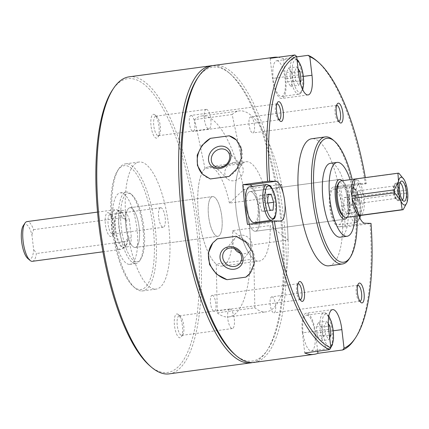 <?xml version="1.0" encoding="UTF-8"?>
<svg xmlns="http://www.w3.org/2000/svg" width="429" height="429" viewBox="0 0 429 429"><rect width="100%" height="100%" fill="white"/><g stroke="black" fill="none" stroke-linecap="round" stroke-linejoin="round"><path stroke-width="0.32" stroke-dasharray="2.15 1.61" d="M364.875 223.23L338.594 226.775L345.27 226.946A149.86 48.788 -97.7 0 0 340.605 187.2L365.385 183.859A149.86 48.788 82.3 0 0 316.682 60.8M345.27 226.946L370.055 223.606A149.86 48.788 82.3 0 1 354.274 339.671M253.995 362.435A149.86 48.788 82.3 0 0 282.325 207.4A149.86 48.788 82.3 0 0 213.953 65.401M278.04 57.266A149.86 48.788 -97.7 0 1 283.338 58.666L296.675 56.869M329.681 337.848L328.839 339.661L325.665 335.001L324.587 325.82L326.684 321.3L328.282 323.648M300.203 82.593L298.959 85.274L295.779 80.62L294.702 71.439L296.798 66.919L298.075 68.779M355.62 196.461L358.076 204.445L357.486 212.355L354.44 212.28L351.984 204.29L352.574 196.38L355.62 196.461L347.361 197.571L349.817 205.561L358.076 204.445M371.021 223.386L370.055 223.606M365.385 183.859L366.355 183.639A148.257 48.268 82.3 0 0 365.331 177.611M328.893 265.814A64.114 20.871 82.3 0 0 341.017 199.485A64.114 20.871 82.3 0 0 311.765 138.739M358.864 215.68A20.034 6.521 -97.7 0 1 355.566 195.088A20.034 6.521 -97.7 0 1 359.867 183.499A20.034 6.521 -97.7 0 1 360.204 183.483L333.923 187.028L340.605 187.2M366.355 183.639L360.204 183.483M252.483 362.564A149.86 48.788 82.3 0 0 266.414 351.512A149.86 48.788 82.3 0 0 279.322 207.802A149.86 48.788 82.3 0 0 228.818 72.64A149.86 48.788 82.3 0 0 212.457 65.675M169.133 373.874A149.86 48.788 82.3 0 0 197.469 218.838A149.86 48.788 82.3 0 0 129.091 76.839M242.573 163.524A50.086 16.307 82.3 0 0 236.256 210.966A50.086 16.307 82.3 0 0 253.791 259.014L216.243 264.076L217.315 312.848A101.378 33.006 82.3 0 0 228.743 316.918A101.378 33.006 82.3 0 0 247.908 212.039A101.378 33.006 82.3 0 0 201.657 115.98A101.378 33.006 82.3 0 0 194.61 119.578L232.159 114.516L242.573 163.524L205.024 168.586A50.086 16.307 82.3 0 0 198.707 216.028A50.086 16.307 82.3 0 0 216.243 264.076M139.881 289.591A62.511 20.351 82.3 0 0 151.292 215.664A62.511 20.351 82.3 0 0 117.809 170.361A62.511 20.351 82.3 0 0 112.425 230.303A62.511 20.351 82.3 0 0 133.489 286.679A62.511 20.351 82.3 0 0 139.881 289.591M134.931 247.458A20.034 6.521 82.3 0 0 135.269 247.436A20.034 6.521 82.3 0 0 139.06 226.71A20.034 6.521 82.3 0 0 129.917 207.727A20.034 6.521 82.3 0 0 126.062 227.933A20.034 6.521 82.3 0 0 134.931 247.458A20.034 6.521 82.3 0 0 135.269 247.436A20.034 6.521 82.3 0 0 139.06 226.71A20.034 6.521 82.3 0 0 129.917 207.727A20.034 6.521 82.3 0 0 126.062 227.933A20.034 6.521 82.3 0 0 134.931 247.458M141.565 290.975A64.114 20.871 82.3 0 0 142.659 290.916A64.114 20.871 82.3 0 0 154.783 224.592A64.114 20.871 82.3 0 0 125.531 163.846A64.114 20.871 82.3 0 0 118.93 168.688A64.114 20.871 82.3 0 0 113.412 230.169A64.114 20.871 82.3 0 0 135.017 287.993A64.114 20.871 82.3 0 0 141.565 290.975M155.083 289.157A64.114 20.871 82.3 0 0 156.177 289.098A64.114 20.871 82.3 0 0 168.297 222.769A64.114 20.871 82.3 0 0 139.05 162.023A64.114 20.871 82.3 0 0 126.711 226.684A64.114 20.871 82.3 0 0 155.083 289.157M149.737 365.723A148.257 48.268 82.3 0 0 164.892 372.624A148.257 48.268 82.3 0 0 191.961 197.286A148.257 48.268 82.3 0 0 112.548 89.833M153.614 114.302A12.023 3.915 -97.7 0 1 154.842 114.859A12.023 3.915 -97.7 0 1 158.891 125.702A12.023 3.915 -97.7 0 1 157.856 137.226A12.023 3.915 -97.7 0 1 151.416 128.518A12.023 3.915 -97.7 0 1 153.614 114.302M177.064 313.948A12.023 3.915 -97.7 0 1 178.292 314.511A12.023 3.915 -97.7 0 1 182.346 325.348A12.023 3.915 -97.7 0 1 181.311 336.878A12.023 3.915 -97.7 0 1 174.871 328.164A12.023 3.915 -97.7 0 1 177.064 313.948M107.958 212.655A12.023 3.915 -97.7 0 1 109.186 213.213A12.023 3.915 -97.7 0 1 113.24 224.056A12.023 3.915 -97.7 0 1 112.205 235.585A12.023 3.915 -97.7 0 1 105.765 226.871A12.023 3.915 -97.7 0 1 107.958 212.655M349.013 259.143A64.114 20.871 82.3 0 0 354.531 197.667A64.114 20.871 82.3 0 0 332.925 139.843M357.084 215.921A62.511 20.351 82.3 0 0 352.155 179.386M340.326 237.183A37.264 12.13 82.3 0 0 347.372 198.632A37.264 12.13 82.3 0 0 330.368 163.32M355.019 216.2A37.264 12.13 82.3 0 0 350.096 179.665M342.176 180.732A20.034 6.521 -97.7 0 1 348.573 198.466A20.034 6.521 -97.7 0 1 347.104 217.267A20.034 6.521 82.3 0 0 348.573 198.466A20.034 6.521 82.3 0 0 342.176 180.732M255.078 231.258A20.034 6.521 82.3 0 0 255.421 231.242A20.034 6.521 82.3 0 0 259.207 210.516A20.034 6.521 82.3 0 0 250.069 191.532A20.034 6.521 82.3 0 0 246.214 211.738A20.034 6.521 82.3 0 0 255.078 231.258A20.034 6.521 82.3 0 0 255.421 231.242A20.034 6.521 82.3 0 0 259.207 210.516A20.034 6.521 82.3 0 0 250.069 191.532A20.034 6.521 82.3 0 0 246.214 211.738A20.034 6.521 82.3 0 0 255.078 231.258M217.53 236.32A20.034 6.521 82.3 0 0 217.873 236.304A20.034 6.521 82.3 0 0 221.664 215.578A20.034 6.521 82.3 0 0 212.521 196.595A20.034 6.521 82.3 0 0 208.666 216.801A20.034 6.521 82.3 0 0 217.53 236.32A20.034 6.521 82.3 0 0 217.873 236.304A20.034 6.521 82.3 0 0 221.664 215.578A20.034 6.521 82.3 0 0 212.521 196.595A20.034 6.521 82.3 0 0 208.666 216.801A20.034 6.521 82.3 0 0 217.53 236.32M205.024 168.586L194.61 119.578M217.315 312.848L254.864 307.786A101.378 33.006 82.3 0 0 266.291 311.856A101.378 33.006 82.3 0 0 285.457 206.976A101.378 33.006 82.3 0 0 239.2 110.918A101.378 33.006 82.3 0 0 232.159 114.516M254.864 307.786L253.791 259.014M234.593 354.284A148.257 48.268 82.3 0 0 249.748 361.186A148.257 48.268 82.3 0 0 267.535 349.844A148.257 48.268 82.3 0 0 280.303 207.674A148.257 48.268 82.3 0 0 230.346 73.954A148.257 48.268 82.3 0 0 197.404 78.394M160.778 207.716A9.851 3.207 -97.7 0 1 165.138 217.321A9.851 3.207 -97.7 0 1 163.24 227.257A9.851 3.207 -97.7 0 1 158.746 217.921A9.851 3.207 -97.7 0 1 160.607 207.727A9.851 3.207 -97.7 0 1 160.778 207.716M110.242 214.532A9.851 3.207 -97.7 0 1 111.25 214.988A9.851 3.207 -97.7 0 1 114.57 223.879A9.851 3.207 -97.7 0 1 113.723 233.328A9.851 3.207 -97.7 0 1 112.709 234.068A9.851 3.207 -97.7 0 1 108.21 224.732A9.851 3.207 -97.7 0 1 110.076 214.543A9.851 3.207 -97.7 0 1 110.242 214.532M229.885 309.014A9.851 3.207 -97.7 0 1 234.245 318.613A9.851 3.207 -97.7 0 1 232.346 328.55A9.851 3.207 -97.7 0 1 227.853 319.214A9.851 3.207 -97.7 0 1 229.719 309.025A9.851 3.207 -97.7 0 1 229.885 309.014M179.349 315.824A9.851 3.207 -97.7 0 1 180.357 316.286A9.851 3.207 -97.7 0 1 183.676 325.171A9.851 3.207 -97.7 0 1 182.829 334.62A9.851 3.207 -97.7 0 1 181.816 335.365A9.851 3.207 -97.7 0 1 177.316 326.029A9.851 3.207 -97.7 0 1 179.183 315.835A9.851 3.207 -97.7 0 1 179.349 315.824M206.429 109.363A9.851 3.207 -97.7 0 1 210.789 118.967A9.851 3.207 -97.7 0 1 208.896 128.904A9.851 3.207 -97.7 0 1 204.402 119.568A9.851 3.207 -97.7 0 1 206.263 109.374A9.851 3.207 -97.7 0 1 206.429 109.363M155.899 116.179A9.851 3.207 -97.7 0 1 156.901 116.634A9.851 3.207 -97.7 0 1 160.226 125.52A9.851 3.207 -97.7 0 1 159.374 134.969A9.851 3.207 -97.7 0 1 158.36 135.714A9.851 3.207 -97.7 0 1 153.866 126.378A9.851 3.207 -97.7 0 1 155.727 116.184A9.851 3.207 -97.7 0 1 155.899 116.179M279.075 119.82A8.065 2.628 -97.7 0 1 278.201 119.444A8.065 2.628 -97.7 0 1 275.488 112.173A8.065 2.628 -97.7 0 1 276.179 104.435A8.065 2.628 -97.7 0 1 276.919 103.845M191.114 115.417A8.065 2.628 -97.7 0 1 194.686 123.273A8.065 2.628 -97.7 0 1 193.136 131.413A8.065 2.628 -97.7 0 1 189.452 123.767A8.065 2.628 -97.7 0 1 190.98 115.422A8.065 2.628 -97.7 0 1 191.114 115.417M300.203 299.699A8.065 2.628 -97.7 0 1 299.335 299.324A8.065 2.628 -97.7 0 1 296.616 292.047A8.065 2.628 -97.7 0 1 297.313 284.309A8.065 2.628 -97.7 0 1 298.053 283.719M212.248 295.291A8.065 2.628 -97.7 0 1 215.819 303.153A8.065 2.628 -97.7 0 1 214.264 311.288A8.065 2.628 -97.7 0 1 210.585 303.646A8.065 2.628 -97.7 0 1 212.108 295.302A8.065 2.628 -97.7 0 1 212.248 295.291M359.899 301.228A8.065 2.628 -97.7 0 1 359.03 300.852A8.065 2.628 -97.7 0 1 356.311 293.575A8.065 2.628 -97.7 0 1 357.008 285.843A8.065 2.628 -97.7 0 1 357.748 285.247M271.943 296.82A8.065 2.628 -97.7 0 1 275.515 304.681A8.065 2.628 -97.7 0 1 273.959 312.816A8.065 2.628 -97.7 0 1 270.281 305.175A8.065 2.628 -97.7 0 1 271.804 296.83A8.065 2.628 -97.7 0 1 271.943 296.82M338.771 121.348A8.065 2.628 -97.7 0 1 337.896 120.973A8.065 2.628 -97.7 0 1 335.183 113.701A8.065 2.628 -97.7 0 1 335.875 105.963A8.065 2.628 -97.7 0 1 336.615 105.373M250.809 116.945A8.065 2.628 -97.7 0 1 254.381 124.807A8.065 2.628 -97.7 0 1 252.831 132.942A8.065 2.628 -97.7 0 1 249.147 125.295A8.065 2.628 -97.7 0 1 250.675 116.951A8.065 2.628 -97.7 0 1 250.809 116.945M247.49 224.442L254.172 224.614A20.034 6.521 -97.7 0 0 254.51 224.592A20.034 6.521 -97.7 0 0 256.467 223.23M252.247 186.486A20.034 6.521 -97.7 0 1 258.301 203.866A20.034 6.521 -97.7 0 1 257.062 222.227M249.426 186.867A18.029 5.872 -97.7 0 1 249.737 186.851A18.029 5.872 -97.7 0 1 257.716 204.424A18.029 5.872 -97.7 0 1 254.247 222.608M270.147 58.328L272.512 78.459A20.034 6.521 -97.7 0 0 281.783 98.482A20.034 6.521 -97.7 0 0 285.698 78.797L283.338 58.666M277.005 60.741A18.029 5.872 -97.7 0 1 284.985 78.309A18.029 5.872 -97.7 0 1 281.515 96.498A18.029 5.872 -97.7 0 1 281.204 96.514A18.029 5.872 -97.7 0 1 273.225 78.941A18.029 5.872 -97.7 0 1 276.694 60.757A18.029 5.872 -97.7 0 1 277.005 60.741M338.594 226.775A20.034 6.521 -97.7 0 1 329.724 207.25A20.034 6.521 -97.7 0 1 333.58 187.044A20.034 6.521 -97.7 0 1 333.923 187.028M334.159 189.012A18.029 5.872 -97.7 0 1 342.138 206.585A18.029 5.872 -97.7 0 1 338.669 224.769A18.029 5.872 -97.7 0 1 338.358 224.785A18.029 5.872 -97.7 0 1 330.378 207.218A18.029 5.872 -97.7 0 1 333.848 189.028A18.029 5.872 -97.7 0 1 334.159 189.012M306.885 315.122A18.029 5.872 -97.7 0 1 314.865 332.695A18.029 5.872 -97.7 0 1 311.395 350.879A18.029 5.872 -97.7 0 1 311.089 350.895A18.029 5.872 -97.7 0 1 303.11 333.328A18.029 5.872 -97.7 0 1 306.579 315.138A18.029 5.872 -97.7 0 1 306.885 315.122M328.678 329.3L302.391 332.84L304.756 352.97M302.391 332.84A20.034 6.521 -97.7 0 1 306.311 313.154A20.034 6.521 -97.7 0 1 315.583 333.177L317.701 351.228M349.817 205.561L349.227 213.47L357.486 212.355M349.227 213.47L346.182 213.395L354.44 212.28M346.182 213.395L343.726 205.405L351.984 204.29M343.726 205.405L344.315 197.496L352.574 196.38M344.315 197.496L347.361 197.571M291.715 72.689L292.798 81.869L290.696 86.39L287.521 81.73L286.443 72.555L288.54 68.029L291.715 72.689L298.423 71.782M292.798 81.869L299.807 80.92M290.696 86.39L298.959 85.274M287.521 81.73L295.779 80.62M286.443 72.555L294.702 71.439M288.54 68.029L296.798 66.919M259.894 195.334L262.939 195.409L265.395 203.4L264.806 211.309L261.76 211.229L259.304 203.244L259.894 195.334L268.152 194.219M262.939 195.409L268.114 194.712M265.395 203.4L267.852 203.067M264.806 211.309L273.064 210.194M261.76 211.229L270.018 210.119M259.304 203.244L267.562 202.129M317.401 336.116L316.323 326.936L318.425 322.415L321.6 327.07L322.678 336.25L320.581 340.771L317.401 336.116L325.665 335.001M316.323 326.936L324.587 325.82M318.425 322.415L326.684 321.3M321.6 327.07L328.389 326.158M322.678 336.25L329.386 335.344M320.581 340.771L328.839 339.661M250.22 273.144A24.04 21.74 -140.9 0 0 236.089 236.277M217.331 238.808A24.04 21.74 -140.9 0 0 212.913 242.809M240.219 253.169A9.851 8.907 -140.9 0 0 250.225 250.654A9.851 8.907 -140.9 0 0 250.493 240.095A9.851 8.907 -140.9 0 0 240.39 235.226A9.851 8.907 -140.9 0 0 234.936 238.218A9.851 8.907 -140.9 0 0 234.507 248.53M229.059 176.432A24.04 20.924 -45.2 0 0 236.695 140.331A24.04 20.924 -45.2 0 0 236.567 140.208M202.665 174.303A24.04 20.924 -45.2 0 0 202.794 174.431A24.04 20.924 -45.2 0 0 210.301 178.957M234.052 162.414A9.851 8.575 -45.2 0 0 225.616 168.935A9.851 8.575 -45.2 0 0 227.07 178.561A9.851 8.575 -45.2 0 0 240.101 177.617A9.851 8.575 -45.2 0 0 240.964 164.586A9.851 8.575 -45.2 0 0 234.052 162.414M229.429 203.105A50.086 16.307 82.3 0 0 208.505 166.811A50.086 16.307 82.3 0 0 199.035 218.629A50.086 16.307 82.3 0 0 221.89 266.087A50.086 16.307 82.3 0 0 232.657 230.598L270.206 225.541A50.086 16.307 82.3 0 1 259.438 261.025A50.086 16.307 82.3 0 1 236.583 213.567A50.086 16.307 82.3 0 1 246.053 161.749A50.086 16.307 82.3 0 1 266.977 198.048L229.429 203.105L243.999 189.446L281.547 184.384L266.977 198.048M407.121 201.984L406.767 193.066A18.431 6.001 82.3 0 0 406.429 190.17L405.04 181.387L404 179.408M23.295 225.616A17.632 5.738 82.3 0 1 31.885 234.604L33.596 249.179A17.632 5.738 82.3 0 1 27.713 258.424M32.389 261.309A20.034 6.521 82.3 0 0 36.39 253.512L33.596 249.179M31.885 234.604L33.591 229.665A20.034 6.521 82.3 0 0 27.038 221.595M33.591 229.665L122.201 217.718A20.034 6.521 82.3 0 0 116.801 209.797A20.034 6.521 82.3 0 0 115.648 209.652A20.034 6.521 82.3 0 0 111.862 230.378A20.034 6.521 82.3 0 0 121.005 249.362A20.034 6.521 82.3 0 0 122.077 248.917A20.034 6.521 82.3 0 0 125.005 241.565L36.39 253.512M122.201 217.718L125.901 220.163L129.301 219.702A18.431 6.001 82.3 0 0 122.624 210.328A18.431 6.001 82.3 0 0 119.139 229.397A18.431 6.001 82.3 0 0 127.547 246.863A18.431 6.001 82.3 0 0 131.424 237.757L128.024 238.218L125.005 241.565M129.285 264.366A36.063 11.739 82.3 0 0 129.901 264.334A36.063 11.739 82.3 0 0 136.722 227.027A36.063 11.739 82.3 0 0 120.265 192.857A36.063 11.739 82.3 0 0 113.326 229.231A36.063 11.739 82.3 0 0 129.285 264.366M129.301 219.702L131.424 237.757M135.296 263.556A36.063 11.739 82.3 0 0 135.913 263.524A36.063 11.739 82.3 0 0 139.623 260.8A36.063 11.739 82.3 0 0 142.728 226.217A36.063 11.739 82.3 0 0 130.577 193.694A36.063 11.739 82.3 0 0 126.276 192.047A36.063 11.739 82.3 0 0 119.337 228.416A36.063 11.739 82.3 0 0 135.296 263.556M136.61 261.765A34.459 11.218 82.3 0 0 140.744 259.132A34.459 11.218 82.3 0 0 143.715 226.083A34.459 11.218 82.3 0 0 132.1 195.002A34.459 11.218 82.3 0 0 120.78 222.201A34.459 11.218 82.3 0 0 136.61 261.765M232.657 230.598L250.536 245.093A101.378 33.006 82.3 0 0 243.999 189.446M250.536 245.093L288.084 240.031L270.206 225.541M288.084 240.031A101.378 33.006 82.3 0 0 281.547 184.384M342.347 215.251A16.828 5.48 82.3 0 0 344.069 216.034A16.828 5.48 82.3 0 0 347.141 196.128A16.828 5.48 82.3 0 0 338.127 183.934M346.069 217.406A18.431 6.001 82.3 0 0 349.555 198.337A18.431 6.001 82.3 0 0 341.146 180.872M364.098 198.815L360.499 215.455A18.431 6.001 -97.7 0 0 364.098 198.815L406.767 193.066M360.499 215.455L403.169 209.701M356.215 179L363.754 195.919A18.431 6.001 -97.7 0 0 356.215 179L398.89 173.246M363.754 195.919L406.429 190.17M361.443 197.067A6.279 2.043 82.3 0 0 358.542 190.787A6.279 2.043 82.3 0 0 357.496 192.181A6.279 2.043 82.3 0 0 358.842 202.172A6.279 2.043 82.3 0 0 360.215 203.233A6.279 2.043 82.3 0 0 361.443 197.067M397.367 192.224A6.279 2.043 82.3 0 0 394.46 185.945A6.279 2.043 82.3 0 0 393.817 186.422A6.279 2.043 82.3 0 0 393.275 192.444A6.279 2.043 82.3 0 0 395.388 198.107A6.279 2.043 82.3 0 0 396.139 198.391A6.279 2.043 82.3 0 0 397.367 192.224M399.565 192.015A8.012 2.612 82.3 0 0 395.029 184.615A8.012 2.612 82.3 0 0 394.342 192.299A8.012 2.612 82.3 0 0 397.039 199.528A8.012 2.612 82.3 0 0 399.565 192.015M399.442 189.661A8.816 2.869 82.3 0 0 395.747 183.215A8.816 2.869 82.3 0 0 394.079 192.331A8.816 2.869 82.3 0 0 398.101 200.686A8.816 2.869 82.3 0 0 399.957 193.49M400.037 182.781A8.816 2.869 82.3 0 0 399.501 182.706A8.816 2.869 82.3 0 0 398.959 182.958A8.816 2.869 82.3 0 0 397.839 191.827A8.816 2.869 82.3 0 0 401.271 200.08A8.816 2.869 82.3 0 0 401.86 200.182A8.816 2.869 82.3 0 0 402.354 199.968M328.753 316.355A16.431 5.346 82.3 0 0 322.045 326.206A16.431 5.346 82.3 0 0 329.676 346.777A16.431 5.346 82.3 0 0 330.695 346.487M297.056 60.14A16.431 5.346 82.3 0 0 292.31 74.362A16.431 5.346 82.3 0 0 299.791 92.391A16.431 5.346 82.3 0 0 302.574 89.452M360.312 215.487A16.431 5.346 82.3 0 0 355.914 190.09A16.431 5.346 82.3 0 0 349.319 200.246A16.431 5.346 82.3 0 0 356.944 220.667A16.431 5.346 82.3 0 0 359.727 217.728M280.453 221.069L254.172 224.614M298.793 74.914L272.512 78.459M303.394 76.41L285.698 78.797M333.279 330.791L315.583 333.177M355.63 222.458A18.029 5.872 82.3 0 0 355.936 222.442A18.029 5.872 82.3 0 0 359.346 203.786A18.029 5.872 82.3 0 0 351.12 186.701A18.029 5.872 82.3 0 0 347.651 204.89A18.029 5.872 82.3 0 0 355.63 222.458M328.362 348.568A18.029 5.872 82.3 0 0 328.668 348.552A18.029 5.872 82.3 0 0 332.078 329.896A18.029 5.872 82.3 0 0 323.852 312.811A18.029 5.872 82.3 0 0 320.383 331A18.029 5.872 82.3 0 0 328.362 348.568M271.514 220.281A18.029 5.872 82.3 0 0 274.925 201.625A18.029 5.872 82.3 0 0 266.699 184.54M298.477 94.187A18.029 5.872 82.3 0 0 298.788 94.171A18.029 5.872 82.3 0 0 302.193 75.515A18.029 5.872 82.3 0 0 293.967 58.43A18.029 5.872 82.3 0 0 290.497 76.614A18.029 5.872 82.3 0 0 298.477 94.187M125.188 219.916A18.603 6.054 82.3 0 0 119.6 210.848A18.603 6.054 82.3 0 0 115.01 229.955A18.603 6.054 82.3 0 0 124.496 247.163A18.603 6.054 82.3 0 0 127.392 238.642M125.901 220.163A18.431 6.001 82.3 0 0 119.224 210.789A18.431 6.001 82.3 0 0 115.739 229.858A18.431 6.001 82.3 0 0 124.147 247.319A18.431 6.001 82.3 0 0 128.024 238.218M133.489 286.679L135.017 287.993M117.809 170.361L118.93 168.688M142.659 290.916L156.177 289.098M125.531 163.846L139.05 162.023M255.421 231.242L344.782 219.198L255.421 231.242M250.069 191.532L339.43 179.483L250.069 191.532M135.269 247.436L217.873 236.304L135.269 247.436M129.917 207.727L212.521 196.595L129.917 207.727M228.743 316.918L266.291 311.856M201.657 115.98L239.2 110.918M230.346 73.954L228.818 72.64M267.535 349.844L266.414 351.512M160.607 207.727L110.076 214.543M163.24 227.257L112.709 234.068M111.25 214.988L109.186 213.213M113.723 233.328L112.205 235.585M229.719 309.025L179.183 315.835M232.346 328.55L181.816 335.365M180.357 316.286L178.292 314.511M182.829 334.62L181.311 336.878M206.263 109.374L155.727 116.184M208.896 128.904L158.36 135.714M156.901 116.634L154.842 114.859M159.374 134.969L157.856 137.226M278.201 119.444L280.062 121.042M276.179 104.435L277.547 102.402M277.011 103.823L190.98 115.422M279.166 119.814L193.136 131.413M299.335 299.324L301.19 300.922M297.313 284.309L298.675 282.277M298.139 283.703L212.108 295.302M300.295 299.689L214.264 311.288M359.03 300.852L360.886 302.45M357.008 285.843L358.376 283.805M357.834 285.231L271.804 296.83M359.99 301.217L273.959 312.816M337.896 120.973L339.757 122.571M335.875 105.963L337.242 103.931M336.706 105.357L250.675 116.951M338.862 121.343L252.831 132.942M280.797 221.048L254.51 224.592M308.065 94.938L281.783 98.482M359.867 183.499L333.58 187.044M332.593 309.609L306.311 313.154M338.669 224.769L355.936 222.442L357.325 221.932L358.585 220.731L359.877 218.045M333.848 189.028L351.12 186.701L352.606 186.829L354.15 187.666L355.587 189.189L358.553 195.329L360.451 203.877L360.821 212.071L360.478 215.46M311.395 350.879L328.668 348.552L330.807 347.436M306.579 315.138L323.852 312.811L325.338 312.939L326.882 313.776L328.812 316.012M281.515 96.498L298.788 94.171L300.171 93.661L301.431 92.46L302.724 89.768M276.694 60.757L293.967 58.43L296.965 59.374M234.936 238.218L224.506 251.045M250.225 250.654L239.795 263.481M240.964 164.586L227.45 151.147M227.07 178.561L213.556 165.122M221.89 266.087L259.438 261.025M208.505 166.811L246.053 161.749M102.896 251.802L121.005 249.362M97.539 212.092L115.648 209.652M122.624 210.328L119.6 210.848L116.801 209.797M127.547 246.863L124.496 247.163L122.077 248.917M129.901 264.334L135.913 263.524M120.265 192.857L126.276 192.047M132.1 195.002L130.577 193.694M140.744 259.132L139.623 260.8M357.496 192.181L355.984 197.469L358.842 202.172M360.215 203.233L396.139 198.391M358.542 190.787L394.46 185.945M395.388 198.107L397.039 199.528M393.817 186.422L395.029 184.615M398.101 200.686L401.86 200.182M395.747 183.215L399.501 182.706M401.271 200.08L403.614 201.137M398.959 182.958L400.943 181.317"/><path stroke-width="0.64" d="M314.066 354.338A149.86 48.788 -97.7 0 1 311.508 354.472A149.86 48.788 -97.7 0 1 304.756 352.97L329.536 349.63A149.86 48.788 82.3 0 1 272.27 221.101L247.49 224.442A149.86 48.788 -97.7 0 1 242.819 184.695L267.599 181.354A149.86 48.788 82.3 0 1 294.927 54.987L270.147 58.328A149.86 48.788 -97.7 0 1 274.024 57.304L213.953 65.401A149.86 48.788 82.3 0 0 198.525 76.727A149.86 48.788 82.3 0 0 185.618 220.436A149.86 48.788 82.3 0 0 236.116 355.598A149.86 48.788 82.3 0 0 251.437 362.575A149.86 48.788 82.3 0 0 253.995 362.435L314.066 354.338A149.86 48.788 -97.7 0 0 317.948 353.308L342.728 349.967A149.86 48.788 82.3 0 0 354.274 339.671L355.394 337.998A148.257 48.268 82.3 0 0 371.021 223.386L364.875 223.23A20.034 6.521 -97.7 0 1 358.864 215.68M274.024 57.304A149.86 48.788 -97.7 0 1 278.04 57.266M296.675 56.869L308.119 55.325A149.86 48.788 82.3 0 1 316.682 60.8L318.205 62.108A148.257 48.268 82.3 0 0 309.808 56.73L308.119 55.325M245.796 277.155L250.086 273.311L254.134 263.642L252.729 252.424L246.219 242.439L236.089 236.277L217.331 238.808L212.784 242.97L208.263 253.212L209.556 264.575L216.42 274.131L227.038 279.681L245.796 277.155A24.04 21.74 -140.9 0 0 250.214 273.15A24.04 21.74 -140.9 0 0 250.22 273.144L250.086 273.311M210.435 138.331L201.92 145.479L197.211 155.169L197.431 165.476L202.531 174.169L210.301 178.957L229.059 176.432L236.98 168.694L241.227 158.542L241.034 148.262L236.433 140.069L229.193 135.805L210.435 138.331A24.04 20.924 -45.2 0 0 202.665 174.303M328.282 323.648L329.863 325.96L330.941 335.135L329.681 337.848M271.198 194.294L273.654 202.284L273.064 210.194L270.018 210.119L267.562 202.129L268.152 194.219L271.198 194.294L268.114 194.712M298.075 68.779L299.978 71.573L301.056 80.754L300.203 82.593M272.27 221.101L274.308 220.908A148.257 48.268 82.3 0 0 330.85 347.822L329.536 349.63M342.728 349.967L344.042 348.16A148.257 48.268 82.3 0 0 355.394 337.998M365.331 177.611A148.257 48.268 82.3 0 0 318.205 62.108M294.927 54.987L296.616 56.392A148.257 48.268 82.3 0 0 269.637 181.161L267.599 181.354M352.155 179.386A62.511 20.351 82.3 0 0 334.454 141.157L332.925 139.843A64.114 20.871 82.3 0 0 325.284 136.915L311.765 138.739A64.114 20.871 82.3 0 0 299.426 203.4A64.114 20.871 82.3 0 0 327.799 265.873A64.114 20.871 82.3 0 0 328.893 265.814L342.412 263.991A64.114 20.871 82.3 0 0 349.013 259.143L350.134 257.475A62.511 20.351 82.3 0 0 357.084 215.921M338.443 103.164A10.017 3.26 -97.7 0 1 343.044 114.666A10.017 3.26 -97.7 0 1 339.757 122.571A10.017 3.26 -97.7 0 1 336.379 113.54A10.017 3.26 -97.7 0 1 337.242 103.931A10.017 3.26 -97.7 0 1 338.443 103.164M359.577 283.043A10.017 3.26 -97.7 0 1 364.178 294.541A10.017 3.26 -97.7 0 1 360.886 302.45A10.017 3.26 -97.7 0 1 357.513 293.415A10.017 3.26 -97.7 0 1 358.376 283.805A10.017 3.26 -97.7 0 1 359.577 283.043M299.882 281.51A10.017 3.26 -97.7 0 1 304.483 293.012A10.017 3.26 -97.7 0 1 301.19 300.922A10.017 3.26 -97.7 0 1 297.817 291.886A10.017 3.26 -97.7 0 1 298.675 282.277A10.017 3.26 -97.7 0 1 299.882 281.51M278.748 101.635A10.017 3.26 -97.7 0 1 283.349 113.138A10.017 3.26 -97.7 0 1 280.062 121.042A10.017 3.26 -97.7 0 1 276.684 112.007A10.017 3.26 -97.7 0 1 277.547 102.402A10.017 3.26 -97.7 0 1 278.748 101.635M344.042 348.16L341.865 329.638A20.034 6.521 -97.7 0 0 332.593 309.609A20.034 6.521 -97.7 0 0 328.678 329.3L330.85 347.822M296.616 56.392L298.793 74.914A20.034 6.521 -97.7 0 0 308.065 94.938A20.034 6.521 -97.7 0 0 311.985 75.252L309.808 56.73M274.308 220.908L280.453 221.069A20.034 6.521 -97.7 0 0 280.797 221.048A20.034 6.521 -97.7 0 0 284.652 200.842A20.034 6.521 -97.7 0 0 275.783 181.322L269.637 181.161M212.457 65.675A149.86 48.788 82.3 0 0 210.945 65.803A149.86 48.788 82.3 0 0 182.105 216.951A149.86 48.788 82.3 0 0 248.429 362.977A149.86 48.788 82.3 0 0 250.986 362.837A149.86 48.788 82.3 0 0 252.483 362.564M210.945 65.803L129.091 76.839A149.86 48.788 82.3 0 0 113.669 88.165A149.86 48.788 82.3 0 0 100.761 231.874A149.86 48.788 82.3 0 0 151.26 367.036A149.86 48.788 82.3 0 0 166.575 374.013A149.86 48.788 82.3 0 0 169.133 373.874L250.986 362.837M113.669 88.165L112.548 89.833A148.257 48.268 82.3 0 0 99.78 232.009A148.257 48.268 82.3 0 0 149.737 365.723L151.26 367.036M325.284 136.915A64.114 20.871 82.3 0 0 312.945 201.576A64.114 20.871 82.3 0 0 341.318 264.049A64.114 20.871 82.3 0 0 342.412 263.991M334.454 141.157A62.511 20.351 82.3 0 0 313.915 190.492A62.511 20.351 82.3 0 0 342.632 262.258A62.511 20.351 82.3 0 0 350.134 257.475M350.096 179.665A37.264 12.13 82.3 0 0 337.13 162.409L330.368 163.32A37.264 12.13 82.3 0 0 323.198 200.906A37.264 12.13 82.3 0 0 339.693 237.216A37.264 12.13 82.3 0 0 340.326 237.183L347.088 236.272A37.264 12.13 82.3 0 0 355.019 216.2M337.13 162.409A37.264 12.13 82.3 0 0 329.955 199.994A37.264 12.13 82.3 0 0 346.45 236.304A37.264 12.13 82.3 0 0 347.088 236.272M339.773 179.467A20.034 6.521 -97.7 0 1 342.176 180.732A20.034 6.521 82.3 0 0 339.43 179.483A20.034 6.521 -97.7 0 1 339.773 179.467M347.104 217.267A20.034 6.521 -97.7 0 1 344.782 219.198A20.034 6.521 -97.7 0 1 344.444 219.214A20.034 6.521 -97.7 0 1 335.575 199.689A20.034 6.521 -97.7 0 1 339.43 179.483A20.034 6.521 82.3 0 0 335.575 199.689A20.034 6.521 82.3 0 0 344.444 219.214A20.034 6.521 82.3 0 0 344.782 219.198A20.034 6.521 82.3 0 0 347.104 217.267M198.525 76.727L197.404 78.394A148.257 48.268 82.3 0 0 184.636 220.57A148.257 48.268 82.3 0 0 234.593 354.284L236.116 355.598M276.919 103.845A8.065 2.628 -97.7 0 1 277.011 103.823A8.065 2.628 -97.7 0 1 277.15 103.818A8.065 2.628 -97.7 0 1 280.716 111.679A8.065 2.628 -97.7 0 1 279.166 119.814A8.065 2.628 -97.7 0 1 279.075 119.82M298.053 283.719A8.065 2.628 -97.7 0 1 298.139 283.703A8.065 2.628 -97.7 0 1 298.278 283.692A8.065 2.628 -97.7 0 1 301.85 291.554A8.065 2.628 -97.7 0 1 300.295 299.689A8.065 2.628 -97.7 0 1 300.203 299.699M357.748 285.247A8.065 2.628 -97.7 0 1 357.834 285.231A8.065 2.628 -97.7 0 1 357.974 285.226A8.065 2.628 -97.7 0 1 361.545 293.082A8.065 2.628 -97.7 0 1 359.99 301.217A8.065 2.628 -97.7 0 1 359.899 301.228M336.615 105.373A8.065 2.628 -97.7 0 1 336.706 105.357A8.065 2.628 -97.7 0 1 336.845 105.346A8.065 2.628 -97.7 0 1 340.411 113.208A8.065 2.628 -97.7 0 1 338.862 121.343A8.065 2.628 -97.7 0 1 338.771 121.348M275.783 181.322L249.501 184.861A20.034 6.521 -97.7 0 1 252.247 186.486M257.062 222.227A20.034 6.521 -97.7 0 1 256.467 223.23M249.501 184.861L242.819 184.695M271.514 220.281L254.247 222.608A18.029 5.872 -97.7 0 1 253.936 222.624A18.029 5.872 -97.7 0 1 245.956 205.051A18.029 5.872 -97.7 0 1 249.426 186.867L266.699 184.54A18.029 5.872 82.3 0 0 263.229 202.724A18.029 5.872 82.3 0 0 271.208 220.297A18.029 5.872 82.3 0 0 271.514 220.281L274.163 218.57C274.909 218.988 277.504 210.419 276.029 201.71C275.225 192.744 270.329 184.867 269.728 185.505L266.699 184.54M317.948 353.308L317.701 351.228M298.423 71.782L299.978 71.573M299.807 80.92L301.056 80.754M267.852 203.067L273.654 202.284M328.389 326.158L329.863 325.96M329.386 335.344L330.941 335.135M212.784 242.97L212.913 242.809A24.04 21.74 -140.9 0 0 227.038 279.681M228.893 246.739A12.023 10.87 -140.9 0 0 223.144 264.913A12.023 10.87 -140.9 0 0 242.653 262.285A12.023 10.87 -140.9 0 0 228.893 246.739M234.507 248.53A9.851 8.907 -140.9 0 0 240.219 253.169M229.96 248.048A9.851 8.907 -140.9 0 0 224.506 251.045A9.851 8.907 -140.9 0 0 226.528 264.173A9.851 8.907 -140.9 0 0 239.795 263.481A9.851 8.907 -140.9 0 0 240.063 252.917A9.851 8.907 -140.9 0 0 229.96 248.048M236.567 140.208A24.04 20.924 -45.2 0 0 229.193 135.805M219.782 146.214A12.023 10.462 -45.2 0 0 209.974 164.28A12.023 10.462 -45.2 0 0 229.483 161.653A12.023 10.462 -45.2 0 0 219.782 146.214M220.533 148.981A9.851 8.575 -45.2 0 0 212.103 155.502A9.851 8.575 -45.2 0 0 213.556 165.122A9.851 8.575 -45.2 0 0 226.587 164.178A9.851 8.575 -45.2 0 0 227.45 151.147A9.851 8.575 -45.2 0 0 220.533 148.981M404.129 179.622L398.89 173.246A18.431 6.001 82.3 0 0 398.085 173.193A18.431 6.001 82.3 0 0 397.93 173.225L398.514 181.22L394.331 189.859A18.431 6.001 82.3 0 0 394.669 192.755L400.825 200.895A14.023 4.563 82.3 0 0 407.137 201.93A14.023 4.563 82.3 0 0 407.352 201.062A14.023 4.563 82.3 0 0 405.04 181.387A14.023 4.563 82.3 0 0 404.129 179.622A14.023 4.563 82.3 0 0 398.514 181.22A14.023 4.563 82.3 0 0 400.825 200.895L402.209 209.674A18.431 6.001 82.3 0 0 402.697 209.743A18.431 6.001 82.3 0 0 403.013 209.727A18.431 6.001 82.3 0 0 403.169 209.701L406.885 202.735M97.539 212.092L27.038 221.595A20.034 6.521 82.3 0 0 24.979 223.112L23.295 225.616A17.632 5.738 82.3 0 0 21.772 242.524A17.632 5.738 82.3 0 0 27.713 258.424L30.003 260.392A20.034 6.521 82.3 0 0 32.389 261.309L102.896 251.802M24.979 223.112A20.034 6.521 82.3 0 0 23.252 242.326A20.034 6.521 82.3 0 0 30.003 260.392M398.085 173.193L341.146 180.872A18.431 6.001 82.3 0 0 339.248 182.266L338.127 183.934A16.828 5.48 82.3 0 0 336.679 200.07A16.828 5.48 82.3 0 0 342.347 215.251L343.87 216.565A18.431 6.001 82.3 0 0 345.758 217.423A18.431 6.001 82.3 0 0 346.069 217.406L403.013 209.727M339.248 182.266A18.431 6.001 82.3 0 0 337.661 199.941A18.431 6.001 82.3 0 0 343.87 216.565M359.54 215.428L352 198.509A18.431 6.001 -97.7 0 0 359.54 215.428L402.209 209.674M352 198.509L394.669 192.755M351.657 195.613L355.255 178.973A18.431 6.001 -97.7 0 0 351.657 195.613L394.331 189.859M355.255 178.973L397.93 173.225M406.29 191.227A10.205 3.319 82.3 0 0 400.943 181.317A10.205 3.319 82.3 0 0 399.64 191.586A10.205 3.319 82.3 0 0 403.614 201.137A10.205 3.319 82.3 0 0 406.29 191.227M399.957 193.49A8.816 2.869 82.3 0 0 399.828 192.026A8.816 2.869 82.3 0 0 399.442 189.661M402.354 199.968A8.816 2.869 82.3 0 0 403.582 191.516A8.816 2.869 82.3 0 0 400.037 182.781M330.695 346.487A16.431 5.346 82.3 0 0 333.403 333.188A16.431 5.346 82.3 0 0 328.753 316.355M272.522 218.506A16.431 5.346 82.3 0 0 274.335 194.176A16.431 5.346 82.3 0 0 264.966 193.94A16.431 5.346 82.3 0 0 272.522 218.506M302.574 89.452A16.431 5.346 82.3 0 0 302.767 72.817A16.431 5.346 82.3 0 0 297.056 60.14M359.727 217.728A16.431 5.346 82.3 0 0 360.312 215.487M311.985 75.252L303.394 76.41M341.865 329.638L333.279 330.791M359.877 218.045L360.478 215.46M330.807 347.436L332.325 344.959L333.553 338.181L333.177 329.987L331.279 321.439L328.812 316.012M302.724 89.768L303.673 83.8L303.298 75.601L301.399 67.058L298.434 60.918L296.965 59.374"/></g></svg>
